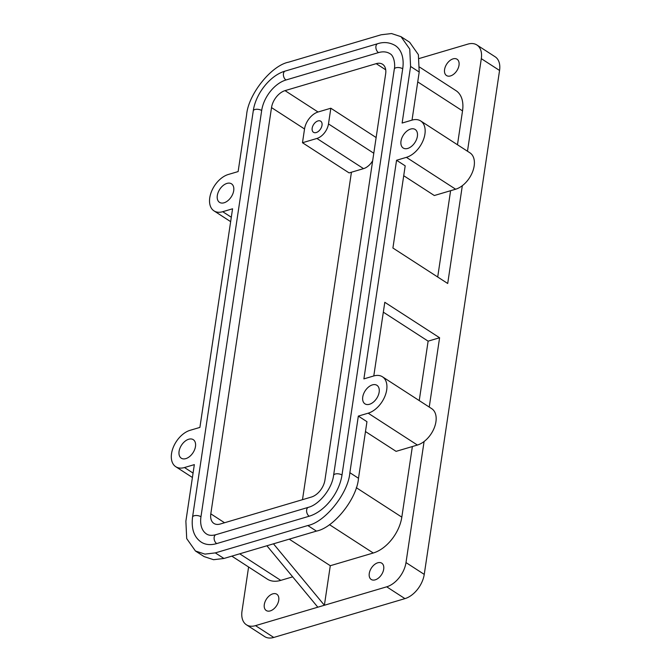<?xml version="1.0" encoding="UTF-8"?>
<svg xmlns="http://www.w3.org/2000/svg" width="671" height="671" viewBox="0 0 671 671"><rect width="100%" height="100%" fill="white"/><g stroke="black" fill="none" stroke-linecap="round" stroke-linejoin="round"><path stroke-width="1.01" d="M419.266 58.494L467.804 44.135A22.068 13.764 122.9 0 1 476.905 44.982A22.068 13.764 122.9 0 1 481.308 58.662L499.56 70.472L424.248 574.393L405.997 562.583A22.068 13.764 122.9 0 1 386.706 586.815L324.387 605.259L273.466 543.82L266.907 545.766L317.828 607.196L255.508 625.64A22.068 13.764 122.9 0 1 246.416 624.785A22.068 13.764 122.9 0 1 242.005 611.113L248.597 567.003M289.243 539.157L330.291 565.72L324.387 605.259L317.828 607.196M369.268 573.453A9.713 6.056 -57.1 0 0 371.206 579.467A9.713 6.056 -57.1 0 0 381.564 574.611A9.713 6.056 -57.1 0 0 381.757 563.17A9.713 6.056 -57.1 0 0 374.343 564.688A9.713 6.056 -57.1 0 0 369.268 573.453M264.307 604.512A9.713 6.056 -57.1 0 0 266.253 610.526A9.713 6.056 -57.1 0 0 276.611 605.67A9.713 6.056 -57.1 0 0 276.804 594.229A9.713 6.056 -57.1 0 0 269.39 595.747A9.713 6.056 -57.1 0 0 264.307 604.512M246.416 624.785L264.659 636.594A22.068 13.764 -57.1 0 0 273.751 637.45L404.949 598.624A22.068 13.764 -57.1 0 0 424.248 574.393M444.579 69.532A9.713 6.056 -57.1 0 0 446.517 75.546A9.713 6.056 -57.1 0 0 456.876 70.69A9.713 6.056 -57.1 0 0 457.068 59.241A9.713 6.056 -57.1 0 0 449.654 60.767A9.713 6.056 -57.1 0 0 444.579 69.532M369.503 404.269A11.038 6.886 122.9 0 1 364.949 403.841A11.038 6.886 122.9 0 1 365.167 390.841A11.038 6.886 122.9 0 1 376.943 385.313A11.038 6.886 122.9 0 1 378.301 395.269A11.038 6.886 122.9 0 1 369.503 404.269M224.064 202.785A11.038 6.886 122.9 0 1 219.518 202.357A11.038 6.886 122.9 0 1 219.736 189.356A11.038 6.886 122.9 0 1 231.503 183.829A11.038 6.886 122.9 0 1 232.862 193.785A11.038 6.886 122.9 0 1 224.064 202.785M407.733 148.434A11.038 6.886 122.9 0 1 403.187 148.006A11.038 6.886 122.9 0 1 403.405 135.005A11.038 6.886 122.9 0 1 415.181 129.478A11.038 6.886 122.9 0 1 416.532 139.434A11.038 6.886 122.9 0 1 407.733 148.434M185.825 458.62A11.038 6.886 122.9 0 1 181.279 458.192A11.038 6.886 122.9 0 1 181.497 445.192A11.038 6.886 122.9 0 1 193.273 439.664A11.038 6.886 122.9 0 1 194.624 449.62A11.038 6.886 122.9 0 1 185.825 458.62M316.226 132.548A6.618 4.127 -57.1 0 0 321.501 127.154A6.618 4.127 -57.1 0 0 320.688 121.183A6.618 4.127 -57.1 0 0 313.625 124.496A6.618 4.127 -57.1 0 0 313.5 132.296A6.618 4.127 -57.1 0 0 316.226 132.548M376.137 137.538L330.837 108.224L328.488 123.925A13.244 8.262 122.9 0 1 316.905 138.461L302.478 142.73L349.105 172.908L363.539 168.639A13.244 8.262 -57.1 0 0 372.665 160.772M318.046 112.007A15.45 9.637 -57.1 0 0 304.533 128.975L271.52 107.603A15.45 9.637 122.9 0 1 285.024 90.635L318.046 112.007L330.837 108.224M302.478 142.73L304.533 128.975M385.724 69.818L376.205 63.661A15.45 9.637 122.9 0 1 382.571 64.257A15.45 9.637 122.9 0 1 385.657 73.827L324.94 480.067A15.45 9.637 122.9 0 1 311.436 497.035L220.256 524.017A15.45 9.637 122.9 0 1 213.89 523.414A15.45 9.637 122.9 0 1 210.803 513.843L224.55 522.743M376.205 63.661L285.024 90.635M302.495 499.677L351.436 172.221M271.52 107.603L210.803 513.843M200.964 516.754A27.805 17.345 -57.1 0 0 206.517 533.982C208.815 535.533 211.961 535.76 215.961 534.67A4.856 3.07 -106.5 0 0 214.158 537.261A4.856 3.07 -106.5 0 0 216.699 543.585A37.517 23.401 122.9 0 1 201.241 542.134C194.062 537.228 191.168 528.882 192.552 517.106L253.269 110.866C255.584 93.789 270.245 75.211 285.25 71.059A4.856 3.07 -106.5 0 0 283.439 73.651A4.856 3.07 -106.5 0 0 285.989 79.983A27.805 17.345 -57.1 0 0 261.673 110.514L200.964 516.754A4.856 2.231 -171.5 0 0 194.171 515.764A4.856 2.231 -171.5 0 0 192.552 517.106M378.486 52.606A4.856 3.07 -106.5 0 1 375.936 46.282A4.856 3.07 -106.5 0 1 377.739 43.69C383.887 41.736 389.708 42.348 395.219 45.536A37.517 23.401 122.9 0 1 402.709 68.778L342 475.018A37.517 23.401 122.9 0 1 309.197 516.217A4.856 3.07 73.5 0 1 306.647 509.893A4.856 3.07 73.5 0 1 308.45 507.301C319.161 504.651 332.036 488.731 333.588 475.37L394.305 69.13C395.353 65.372 394.254 55.659 389.943 53.688A27.805 17.345 -57.1 0 0 378.486 52.606L285.989 79.983M309.197 516.217L216.699 543.585M401.023 36.679L409.654 42.265L418.377 54.653L419.207 72.032L410.585 66.454L409.746 49.067L401.023 36.679L391.537 33.55L381.145 34.775L288.656 62.151C271.235 65.523 248.136 94.527 246.593 114.976L238.13 171.575L228.291 174.485A21.187 13.219 -57.1 0 0 211.399 191.763A21.187 13.219 -57.1 0 0 213.999 210.879A21.187 13.219 -57.1 0 0 222.73 211.701L232.569 208.79L199.899 427.41L190.061 430.321A21.187 13.219 -57.1 0 0 173.168 447.607A21.187 13.219 -57.1 0 0 175.768 466.714A21.187 13.219 -57.1 0 0 184.491 467.536L194.338 464.626L185.875 521.216L186.706 538.603L195.437 550.992L204.923 554.12L215.316 552.896L223.938 558.473L213.554 559.706L204.068 556.578L195.437 550.992M292.673 576.85L280.772 580.373A32.661 20.373 122.9 0 1 267.31 579.115L231.822 556.142M419.207 72.032L412.028 120.117M358.331 416.095L366.953 421.682L358.499 478.28C356.947 498.729 333.848 527.733 316.435 531.105L307.804 525.527C325.217 522.147 348.324 493.143 349.868 472.694L358.331 416.095L368.169 413.185A21.187 13.219 -57.1 0 0 385.062 395.907A21.187 13.219 -57.1 0 0 382.462 376.792A21.187 13.219 -57.1 0 0 373.73 375.97L363.892 378.889L396.561 160.26L406.4 157.35A21.187 13.219 -57.1 0 0 423.292 140.063A21.187 13.219 -57.1 0 0 420.692 120.956A21.187 13.219 -57.1 0 0 411.96 120.134L402.122 123.045L410.585 66.454M419.694 67.159L456.003 90.66A32.661 20.373 122.9 0 1 462.529 110.9L457.471 144.76M403.716 175.718L434.322 195.521L455.643 189.214A21.187 13.219 -57.1 0 0 472.535 171.935A21.187 13.219 -57.1 0 0 469.935 152.82L420.692 120.956M396.561 160.26L405.192 165.846L392.912 248.018L447.708 283.489L462.327 185.674M365.477 431.554L396.083 451.357L417.404 445.049A21.187 13.219 -57.1 0 0 434.296 427.771A21.187 13.219 -57.1 0 0 431.696 408.656L382.462 376.792M429.239 407.071L439.597 337.756L384.802 302.294L373.789 375.953M439.597 337.756L428.123 341.153L383.326 312.166M428.123 341.153L419.232 400.595M412.371 446.542L401.82 517.14A32.661 20.373 122.9 0 1 373.261 553.005L330.291 565.72M358.499 478.28L349.868 472.694M215.316 552.896L307.804 525.527M499.56 70.472A22.068 13.764 -57.1 0 0 495.148 56.792L476.905 44.982M450.602 190.707L437.702 277.014M467.477 151.235L481.308 58.662M405.997 562.583L424.089 441.51M316.435 531.105L273.466 543.82M266.907 545.766L223.938 558.473M273.751 637.45L255.508 625.64M373.789 153.24L328.488 123.925M363.539 168.639L316.905 138.461M261.673 110.514A4.856 2.231 -171.5 0 0 254.879 109.524A4.856 2.231 -171.5 0 0 253.269 110.866M394.305 69.13A4.856 2.231 8.5 0 1 395.915 67.788A4.856 2.231 8.5 0 1 402.709 68.778M333.588 475.37A4.856 2.231 8.5 0 1 335.206 474.028A4.856 2.231 8.5 0 1 342 475.018M193.072 473.089L184.491 467.536M280.772 580.373L239.715 553.81M462.529 110.9L417.739 81.904M406.4 157.35L455.643 189.214M368.169 413.185L417.404 445.049M401.82 517.14L356.284 487.674M329.461 524.655L373.261 553.005M231.302 217.245L222.73 211.701M386.706 586.815L404.949 598.624M377.739 43.69L285.25 71.059M308.45 507.301L215.961 534.67M192.409 477.492L175.768 466.714M230.648 221.648L213.999 210.879"/></g></svg>
